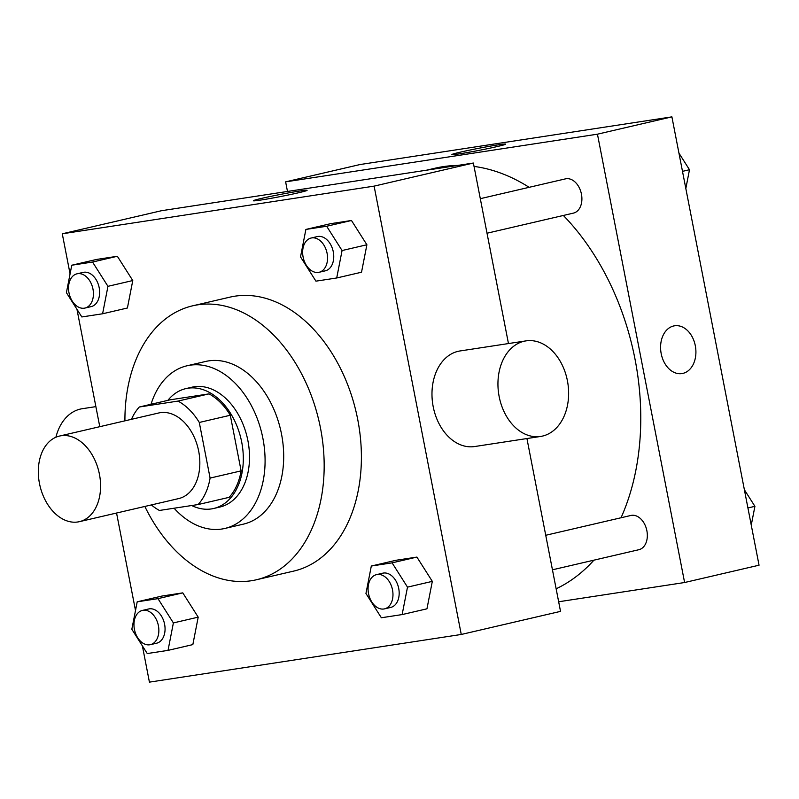 <?xml version="1.0" encoding="UTF-8"?>
<svg xmlns="http://www.w3.org/2000/svg" width="799" height="799" viewBox="0 0 799 799"><rect width="100%" height="100%" fill="white"/><g stroke="black" fill="none" stroke-linecap="round" stroke-linejoin="round"><path stroke-width="1.2" d="M99.436 474.276A43.945 30.282 76.9 0 1 79.401 521.667A43.945 30.282 76.9 0 1 39.95 485.722A43.945 30.282 76.9 0 1 59.496 436.054A43.945 30.282 76.9 0 1 99.436 474.276M59.496 436.054L158.751 412.973A43.945 30.282 76.9 0 1 198.691 451.195A43.945 30.282 76.9 0 1 178.666 498.586L79.401 521.667M139.316 407.001L170.337 399.79L209.018 393.877L177.997 401.088L139.316 407.001A59.875 41.258 76.9 0 0 131.465 419.315M209.018 393.877A59.875 41.258 76.9 0 1 230.302 415.25L241.118 470.871L210.097 478.082A59.875 41.258 76.9 0 1 198.112 504.549L159.42 510.461A59.875 41.258 76.9 0 1 151.371 504.928M210.097 478.082L199.291 422.461A59.875 41.258 76.9 0 0 177.997 401.088M241.118 470.871A59.875 41.258 76.9 0 1 229.133 497.338L198.112 504.549M230.302 415.25L199.291 422.461M191.69 505.527A61.533 42.397 -103.1 0 0 211.465 508.913A61.533 42.397 -103.1 0 0 213.673 508.494A61.533 42.397 -103.1 0 0 241.028 438.951A61.533 42.397 -103.1 0 0 185.787 388.634A61.533 42.397 -103.1 0 0 167.87 400.359M185.787 388.634L192 387.185A61.533 42.397 76.9 0 1 247.91 440.698A61.533 42.397 76.9 0 1 219.875 507.045L213.673 508.494M174.092 508.224A83.505 57.538 -103.1 0 0 221.852 529.028A83.505 57.538 -103.1 0 0 224.849 528.449A83.505 57.538 -103.1 0 0 261.982 434.087A83.505 57.538 -103.1 0 0 187.016 365.782A83.505 57.538 -103.1 0 0 151.011 404.284M224.849 528.449L243.465 524.124A83.505 57.538 -103.1 0 0 280.589 429.752A83.505 57.538 -103.1 0 0 205.633 361.458L187.016 365.782M144.839 506.446A140.634 96.909 -103.1 0 0 251.365 580.743A140.634 96.909 -103.1 0 0 256.409 579.764A140.634 96.909 -103.1 0 0 318.941 420.833A140.634 96.909 -103.1 0 0 192.689 305.807A140.634 96.909 -103.1 0 0 124.924 420.843M192.689 305.807L229.912 297.148A140.634 96.909 76.9 0 1 357.722 419.465A140.634 96.909 76.9 0 1 293.632 571.115L256.409 579.764M168.03 650.376L192.839 644.603L198.202 617.148L182.781 592.868L162.007 596.044L137.198 601.817L131.835 629.272L147.256 653.552L168.03 650.376L173.383 622.92L157.972 598.641L137.198 601.817M102.602 313.777L127.411 308.005L132.774 280.549L117.353 256.269L96.579 259.445L71.77 265.218L66.407 292.674L81.828 316.953L102.602 313.777L107.955 286.322L92.544 262.042L71.77 265.218M142.382 645.872L149.423 682.136L461.263 634.466L374.112 186.127L62.282 233.797L70.072 273.897M76.954 309.273L99.775 426.686M116.554 513.028L135.5 610.496M402.137 614.581L426.956 608.818L432.319 581.362L416.898 557.083L396.124 560.259L371.315 566.032L365.952 593.487L381.363 617.757L402.137 614.581L407.5 587.135L392.089 562.856L371.315 566.032M336.709 277.982L361.528 272.219L366.891 244.764L351.47 220.484L330.696 223.66L305.887 229.433L300.524 256.888L315.935 281.158L336.709 277.982L342.072 250.536L326.661 226.257L305.887 229.433M526.931 438.541L560.528 611.375L461.263 634.466M508.464 343.56L473.378 163.036L161.538 210.706L62.282 233.797M473.378 163.036L374.112 186.127M298.906 192.679A27.366 1.049 169 0 1 269.832 198.542A27.366 1.049 169 0 1 253.373 200.759A27.366 1.049 169 0 1 280.04 194.497A27.366 1.049 169 0 1 307.096 190.312A27.366 1.049 169 0 1 298.906 192.679M540.593 436.454L474.626 446.541A48.34 34.986 -98.7 0 1 432.738 404.034A48.34 34.986 -98.7 0 1 460.014 350.961L525.982 340.883A48.34 34.986 -98.7 0 1 567.41 380.733A48.34 34.986 -98.7 0 1 540.593 436.454A48.34 34.986 -98.7 0 1 498.706 393.957A48.34 34.986 -98.7 0 1 525.982 340.883M95.87 406.631L82.217 408.718A48.34 34.986 81.3 0 0 55.91 437.243M563.355 215.46A219.745 151.43 76.9 0 1 635.035 359.27A219.745 151.43 76.9 0 1 621.033 517.762M593.927 560.159A219.745 151.43 76.9 0 1 556.134 588.803M426.526 170.197L435.335 168.15A219.745 151.43 76.9 0 1 457.717 165.433M474.027 166.412A219.745 151.43 76.9 0 1 529.138 187.316M487.02 233.218L573.442 213.113A17.578 12.115 -103.1 0 0 581.253 193.248A17.578 12.115 -103.1 0 0 565.472 178.866L480.299 198.681M545.727 535.28L630.9 515.465A17.578 12.115 76.9 0 1 646.88 530.756A17.578 12.115 76.9 0 1 638.87 549.712L552.449 569.807M558.661 601.767L684.603 582.521L597.452 134.182L285.623 181.852L287.49 191.46M285.623 181.852L360.069 164.534L671.899 116.864L759.05 565.203L684.603 582.521M671.899 116.864L597.452 134.182M497.437 146.507A27.366 1.049 169 0 1 468.364 152.359A27.366 1.049 169 0 1 451.894 154.577A27.366 1.049 169 0 1 478.561 148.324A27.366 1.049 169 0 1 505.627 144.14A27.366 1.049 169 0 1 497.437 146.507M674.596 325.802A24.17 17.488 -98.7 0 1 695.31 345.727A24.17 17.488 -98.7 0 1 681.907 373.582A24.17 17.488 -98.7 0 1 660.963 352.339A24.17 17.488 -98.7 0 1 674.596 325.792A24.17 17.488 -98.7 0 1 695.31 345.727A24.17 17.488 -98.7 0 1 681.907 373.582M685.832 188.504L689.487 169.728L678.95 153.128M689.487 169.728L682.496 171.356M751.26 525.103L754.915 506.326L744.378 489.727M754.915 506.326L747.924 507.954M311.111 238.032L317.313 236.584A17.578 12.115 76.9 0 1 333.293 251.875A17.578 12.115 76.9 0 1 325.283 270.831L319.081 272.279A17.578 12.115 76.9 0 1 303.29 257.897A17.578 12.115 76.9 0 1 311.111 238.032A17.578 12.115 76.9 0 1 327.091 253.323A17.578 12.115 76.9 0 1 319.081 272.279M361.528 272.219L366.891 244.764L342.072 250.536M366.891 244.764L351.47 220.484L326.661 226.257M351.47 220.484L330.696 223.66M76.994 273.817L83.196 272.379A17.578 12.115 76.9 0 1 99.176 287.67A17.578 12.115 76.9 0 1 91.166 306.616L84.964 308.064A17.578 12.115 76.9 0 1 69.183 293.682A17.578 12.115 76.9 0 1 76.994 273.817A17.578 12.115 76.9 0 1 92.974 289.108A17.578 12.115 76.9 0 1 84.964 308.064M127.411 308.005L132.774 280.549L107.955 286.322M132.774 280.549L117.353 256.269L92.544 262.042M117.353 256.269L96.579 259.445M376.539 574.631L382.741 573.183A17.578 12.115 76.9 0 1 398.721 588.473A17.578 12.115 76.9 0 1 390.711 607.43L384.509 608.868A17.578 12.115 76.9 0 1 368.719 594.496A17.578 12.115 76.9 0 1 376.539 574.631A17.578 12.115 76.9 0 1 392.519 589.922A17.578 12.115 76.9 0 1 384.509 608.868M426.956 608.818L432.319 581.362L407.5 587.135M432.319 581.362L416.898 557.083L392.089 562.856M416.898 557.083L396.124 560.259M142.422 610.416L148.624 608.978A17.578 12.115 76.9 0 1 164.604 624.259A17.578 12.115 76.9 0 1 156.594 643.215L150.392 644.663A17.578 12.115 76.9 0 1 134.612 630.281A17.578 12.115 76.9 0 1 142.422 610.416A17.578 12.115 76.9 0 1 158.402 625.707A17.578 12.115 76.9 0 1 150.392 644.663M192.839 644.603L198.202 617.148L173.383 622.92M198.202 617.148L182.781 592.868L157.972 598.641M182.781 592.868L162.007 596.044"/></g></svg>
